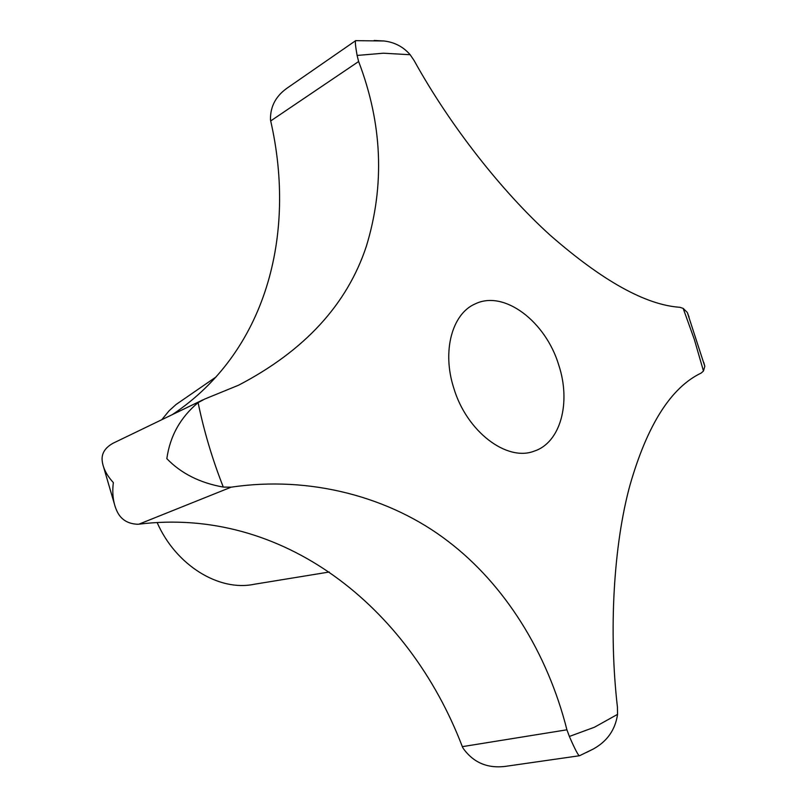 <?xml version="1.0" encoding="UTF-8"?>
<svg xmlns="http://www.w3.org/2000/svg" width="807" height="807" viewBox="0 0 807 807"><rect width="100%" height="100%" fill="white"/><g stroke="black" fill="none" stroke-linecap="round" stroke-linejoin="round"><path stroke-width="1.21" d="M586.316 752.517L593.306 749.007C607.227 741.32 615.317 729.77 617.557 714.356L617.405 706.902C608.66 631.256 613.512 545.088 630.005 485.057C647.345 424.754 671.071 387.421 701.182 373.056L703.462 371.008L704.814 366.307L703.744 362.363M216.215 376.839L176.087 404.478L169.107 410.773L161.763 419.721M689.057 317.04L687.322 312.46L683.166 308.385L679.887 307.296C645.671 304.975 602.375 280.897 550.011 235.069C502.287 191.864 450.215 125.942 414.132 60.575L410.168 54.725C403.308 46.806 394.562 42.216 383.94 40.975L374.155 40.461M453.716 387.895C441.853 351.156 452.122 313.671 475.212 303.896C504.093 289.663 545.814 321.559 558.807 365.248C571.185 402.622 560.593 442.599 534.254 451.113C506.816 461.997 466.517 431.442 453.716 387.895M356.28 40.632L355.675 40.663C354.969 41.187 355.443 46.11 357.108 55.441L358.631 61.524C382.367 123.693 384.949 185.277 366.358 246.266C347.131 304.461 304.552 350.773 238.63 385.181L204.756 399.031L198.098 402.632C180.425 417.39 170.005 436.062 166.837 458.658C181.05 473.416 199.874 482.899 223.297 487.085L231.095 487.196C309.666 475.394 390.396 496.809 448.278 541.467C504.617 584.399 547.418 652.53 566.907 729.8L569.369 736.448C575.098 749.602 578.498 756.028 579.567 755.725L579.87 755.584M579.638 755.715L507.684 766.045C488.477 769.121 473.568 763.109 462.956 748.008L462.34 746.657C408.584 606.057 282.279 506.342 138.875 524.187L137.442 524.247C127.345 523.763 120.414 519.173 116.652 510.478C113.131 502.448 112.032 493.158 113.353 482.586C106.958 475.605 103.276 468.605 102.287 461.564C101.147 453.907 104.789 447.764 113.222 443.154L202.85 399.889M138.875 524.187L231.095 487.196M462.34 746.657L566.907 729.8M172.325 414.627C265.422 352.689 296.946 235.967 270.688 120.929L270.476 119.577C270.254 106.1 276.236 95.317 288.432 87.206L355.756 40.592M270.688 120.929L358.631 61.524M157.113 522.482C175.755 565.223 218.909 591.682 254.013 584.298L329.246 572.012M569.369 736.448L594.466 727.218L617.557 714.356M410.168 54.725L383.466 53.212L357.108 55.441M703.462 371.008L694.333 339.424L683.166 308.385M198.098 402.632C203.989 431.2 212.392 459.354 223.297 487.085M579.567 755.725L593.306 749.007M355.675 40.663L383.94 40.975M704.814 366.307L687.322 312.46M114.18 503.265L103.76 467.616"/></g></svg>
